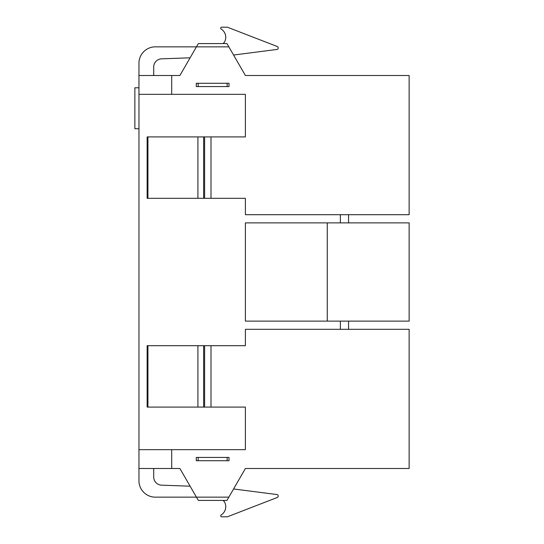 <?xml version="1.0" encoding="UTF-8"?>
<svg xmlns="http://www.w3.org/2000/svg" width="544" height="544" viewBox="0 0 544 544"><rect width="100%" height="100%" fill="white"/><g stroke="black" fill="none" stroke-linecap="round" stroke-linejoin="round"><path stroke-width="0.82" d="M138.958 87.788L134.864 87.788L134.864 128.724L138.958 128.724M245.392 329.31L245.392 345.685L245.392 329.31L409.136 329.31L409.136 468.493L245.392 468.493L226.957 500.426L198.329 500.426L196.438 497.148L228.847 497.148M245.392 449.664L245.392 407.089L245.392 449.664L171.707 449.664L171.707 468.493L179.894 468.493L196.438 497.148L155.332 497.148A16.374 16.374 0 0 1 138.958 480.774L138.958 468.493L171.707 468.493M245.392 136.911L245.392 94.336L245.392 136.911L211.004 136.911L211.004 198.315L245.392 198.315L245.392 214.69L245.392 198.315M340.367 222.877L340.367 214.69M138.958 468.493L138.958 449.664L171.707 449.664L138.958 449.664L138.958 94.336L245.392 94.336M340.367 329.31L340.367 321.123M348.554 214.69L348.554 222.877M348.554 321.123L348.554 329.31M147.145 345.685L147.145 407.089L147.145 345.685L245.392 345.685M211.004 345.685L211.004 407.089L245.392 407.089M198.159 460.72L198.159 457.443L196.268 457.443L196.268 460.72L229.017 460.72L229.017 457.443L227.127 457.443L227.127 460.72M245.392 214.69L409.136 214.69L409.136 75.507L245.392 75.507L226.957 43.574L198.329 43.574L196.438 46.852L228.847 46.852M179.894 75.507L196.438 46.852L155.332 46.852A16.374 16.374 0 0 0 138.958 63.226L138.958 94.336L171.707 94.336L171.707 75.507L179.894 75.507M198.159 86.557L198.159 83.28L196.268 83.28L196.268 86.557L229.017 86.557L229.017 83.28L227.127 83.28L227.127 86.557M171.707 75.507L138.958 75.507M327.264 321.123L245.392 321.123L245.392 222.877L409.136 222.877L409.136 321.123L327.264 321.123L327.264 222.877M224.74 41.596A9.758 9.758 0 0 0 221.136 29.016A9.724 9.724 0 0 1 224.74 41.596A4.957 4.957 0 0 1 222.945 43.574M221.136 514.984A9.724 9.724 0 0 0 224.74 502.404A4.957 4.957 0 0 0 222.945 500.426A4.957 4.957 0 0 1 224.74 502.404A9.758 9.758 0 0 1 221.136 514.984A1 1 0 0 0 221.653 516.8L227.378 516.8L277.338 497.461A1.258 1.258 0 0 0 278.14 496.312L278.14 495.774A1.231 1.231 0 0 0 277.066 494.557L233.573 488.968M233.573 55.032L277.066 49.443A1.231 1.231 0 0 0 278.14 48.226L278.14 47.688A1.258 1.258 0 0 0 277.338 46.539L227.378 27.2L221.653 27.2A0.986 0.986 0 0 0 221.136 29.016M153.694 75.507L153.694 67.021A8.187 8.187 0 0 1 161.582 58.84L190.114 57.8M196.438 46.852L155.332 46.852M196.438 497.148L155.332 497.148M153.694 468.493L153.694 476.979A8.187 8.187 0 0 0 161.582 485.16L190.114 486.2M147.145 198.315L147.145 136.911L147.145 198.315L211.004 198.315M147.145 136.911L197.907 136.911L197.907 198.315M197.907 136.911L211.004 136.911M147.145 407.089L211.004 407.089M197.907 345.685L197.907 407.089M198.159 83.28L227.127 83.28M198.159 457.443L227.127 457.443M147.927 198.315L147.927 136.911M203.633 136.911L203.633 198.315M204.619 198.315L204.619 136.911M147.927 407.089L147.927 345.685M203.633 345.685L203.633 407.089M204.619 407.089L204.619 345.685"/></g></svg>
